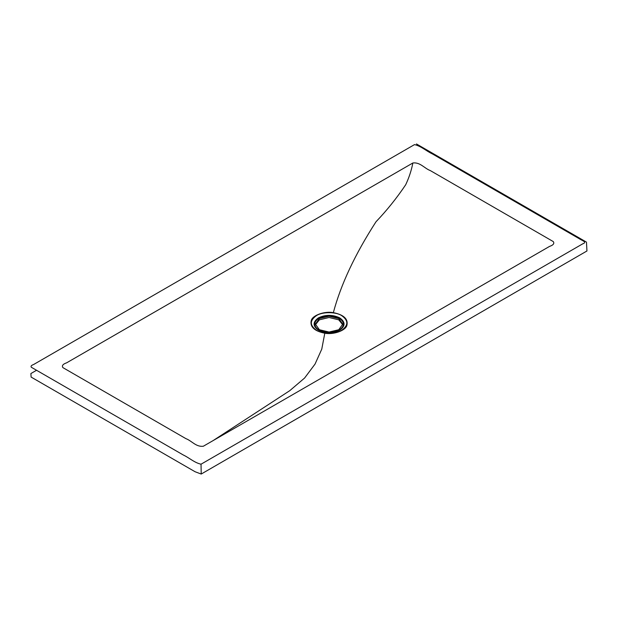 <?xml version="1.0" encoding="UTF-8"?>
<svg xmlns="http://www.w3.org/2000/svg" width="618" height="618" viewBox="0 0 618 618"><rect width="100%" height="100%" fill="white"/><g stroke="black" fill="none" stroke-linecap="round" stroke-linejoin="round"><path stroke-width="0.93" d="M341.7 315.636C348.513 320.503 348.513 325.362 341.7 330.221C336.014 334.153 322.125 334.153 316.447 330.221C309.633 325.362 309.633 320.503 316.447 315.636C322.125 311.704 336.014 311.704 341.7 315.636M319.39 329.726L315.373 324.133L319.39 318.54L329.07 316.223L338.757 318.54L342.774 324.133L338.757 329.726L329.07 332.044L319.39 329.726M342.727 324.774L338.757 319.823L329.07 317.505L319.39 319.823L315.419 324.774M203.353 446.227C196.037 447.185 191.765 440.804 185.879 438.625L62.905 367.625C61.63 365.725 62.882 364.118 66.682 362.805L412.855 162.99C420.17 162.032 424.442 168.413 430.321 170.591L553.295 241.592C554.578 243.492 553.319 245.099 549.526 246.412L203.353 446.227M324.79 333.218C333.419 334.902 345.57 330.599 346.891 325.4C348.343 319.035 343.824 314.786 333.349 312.638C324.728 310.954 312.569 315.257 311.256 320.456C309.803 326.822 314.315 331.07 324.79 333.218L321.769 349.124L315.049 364.064L304.612 378.015L289.772 390.661L213.164 440.557M333.349 312.638C340.835 284.535 355.049 254.245 375.999 221.769C386.976 210.259 396.872 197.914 405.702 184.743C409.077 177.536 411.457 170.29 412.855 162.99M201.035 464.203L582.728 243.832C587.741 242.125 581.399 240.286 579.352 238.772L432.314 153.874C426.273 151.031 421.159 146.142 414.516 144.604L33.565 364.543C31.333 365.323 30.583 366.219 31.317 367.254L183.229 454.956C189.27 457.791 194.361 462.712 201.035 464.203L201.213 474.045L586.953 250.978L586.467 242.125L416.47 143.955M36.555 370.275L30.9 373.542L31.109 377.073L195.103 471.75L201.213 474.045M339.73 317.861C345.485 321.963 345.485 326.065 339.73 330.166C332.623 333.488 325.516 333.488 318.417 330.166C312.662 326.065 312.662 321.963 318.417 317.861C325.516 314.539 332.623 314.539 339.73 317.861M318.873 318.247C325.671 315.072 332.469 315.072 339.267 318.247C344.767 322.171 344.767 326.095 339.267 330.02C332.469 333.195 325.671 333.195 318.873 330.02C313.372 326.095 313.372 322.171 318.873 318.247"/></g></svg>
